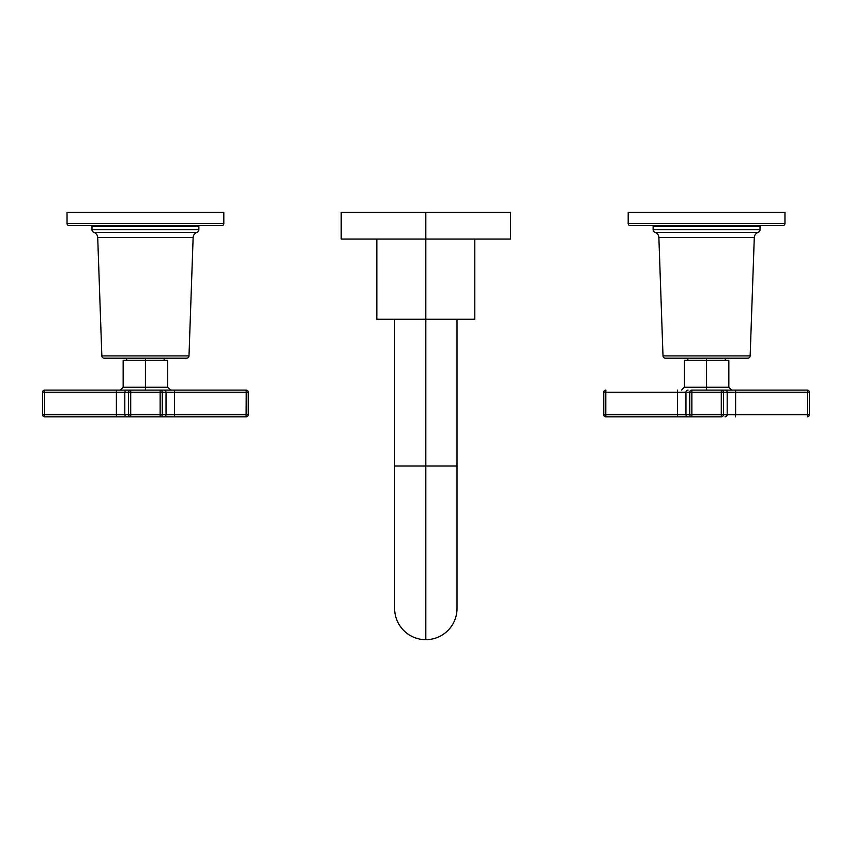 <?xml version="1.0" encoding="UTF-8"?>
<svg xmlns="http://www.w3.org/2000/svg" width="852" height="852" viewBox="0 0 852 852"><rect width="100%" height="100%" fill="white"/><g stroke="black" fill="none" stroke-linecap="round" stroke-linejoin="round"><path stroke-width="1.28" d="M223.81 212.318L67.042 212.318L223.81 212.318L223.81 223.501L67.042 223.501L67.042 212.318L67.042 223.501A2.141 2.141 0 0 0 69.182 225.642A2.141 2.141 0 0 1 67.042 223.501L223.81 223.501L223.81 212.318M221.669 225.642L69.182 225.642L221.669 225.642A2.141 2.141 0 0 0 223.81 223.501A2.141 2.141 0 0 1 221.669 225.642M99.993 226.355L99.993 225.642L99.993 226.355M190.848 225.642L190.848 226.355L190.848 225.642M198.867 226.355L91.984 226.355L91.984 229.678L91.984 226.355L198.867 226.355L198.867 229.678L198.867 226.355M186.652 358.181L104.2 358.181A2.354 2.354 0 0 1 101.846 355.912L97.714 237.559L101.846 355.912L188.995 355.912L193.127 237.559L188.995 355.912L101.846 355.912A2.354 2.354 0 0 0 104.2 358.181L186.652 358.181A2.354 2.354 0 0 0 188.995 355.912A2.354 2.354 0 0 1 186.652 358.181M97.714 237.559L193.127 237.559A5.698 5.698 90 0 1 196.95 232.372A5.698 5.698 -90 0 0 193.127 237.559L97.714 237.559A5.698 5.698 -90 0 0 93.89 232.372A5.698 5.698 90 0 1 97.714 237.559M198.867 229.678L91.984 229.678A2.854 2.854 -90 0 0 93.89 232.372A2.854 2.854 90 0 1 91.984 229.678L198.867 229.678A2.854 2.854 90 0 1 196.95 232.372L93.89 232.372L196.95 232.372A2.854 2.854 -90 0 0 198.867 229.678M170.538 390.099L167.695 387.255L145.426 387.255L145.426 360.385L167.695 360.385L167.695 387.255L123.157 387.255L123.157 360.385L145.426 360.385L145.426 387.255L123.157 387.255L120.302 390.099M160.144 390.099L160.144 392.239L162.274 392.239A2.141 2.13 -90 0 0 160.144 390.099L163.904 390.099L160.144 390.099A2.141 2.13 90 0 1 162.274 392.239L166.034 392.239A2.141 2.13 -90 0 0 163.904 390.099L174.351 390.099L163.904 390.099A2.141 2.13 90 0 1 166.034 392.239L174.468 392.239L174.351 390.099L246.111 390.099L174.351 390.099L174.468 392.239L246.228 392.239L246.111 390.099L246.228 392.239L248.251 392.239A2.141 2.141 0 0 0 246.111 390.099A2.141 2.141 0 0 1 248.251 392.239L248.251 414.69L246.228 414.69L246.111 416.83L246.228 392.239L248.251 392.239L248.251 414.69L174.468 414.69L174.351 416.83L174.468 414.69L166.034 414.69A2.141 2.13 90 0 1 163.904 416.83A2.141 2.13 -90 0 0 166.034 414.69L174.468 414.69L174.468 392.239L174.468 414.69L246.228 414.69L246.228 392.239L166.034 392.239L166.034 414.69L162.274 414.69A2.141 2.13 90 0 1 160.144 416.83A2.141 2.13 -90 0 0 162.274 414.69L160.144 414.69L160.144 416.83L160.144 414.69L130.707 414.69L130.707 416.83L130.707 414.69L128.577 414.69A2.141 2.13 90 0 0 130.707 416.83A2.141 2.13 -90 0 1 128.577 414.69L124.807 414.69A2.141 2.13 90 0 0 126.948 416.83A2.141 2.13 -90 0 1 124.807 414.69L116.383 414.69L116.5 416.83L116.383 414.69L44.623 414.69L44.741 416.83L44.623 414.69L42.6 414.69A2.141 2.141 0 0 0 44.741 416.83L246.111 416.83L44.741 416.83A2.141 2.141 0 0 1 42.6 414.69L42.6 392.239L44.623 392.239L44.623 414.69L116.383 414.69L116.383 392.239L44.623 392.239L44.623 414.69L42.6 414.69L42.6 392.239A2.141 2.141 0 0 1 44.741 390.099L116.5 390.099L44.741 390.099L44.623 392.239L44.741 390.099A2.141 2.141 0 0 0 42.6 392.239L116.383 392.239L116.383 414.69L128.577 414.69L128.577 392.239L124.807 392.239L124.807 414.69L124.807 392.239L116.383 392.239L116.5 390.099L126.948 390.099L116.5 390.099L116.383 392.239L124.807 392.239A2.141 2.13 -90 0 1 126.948 390.099L130.707 390.099L126.948 390.099A2.141 2.13 90 0 0 124.807 392.239L130.707 392.239L130.707 414.69L160.144 414.69L160.144 392.239L130.707 392.239L130.707 414.69L128.577 414.69L128.577 392.239A2.141 2.13 -90 0 1 130.707 390.099L160.144 390.099L130.707 390.099L130.707 392.239L130.707 390.099A2.141 2.13 90 0 0 128.577 392.239L162.274 392.239L162.274 414.69L166.034 414.69L166.034 392.239L162.274 392.239L162.274 414.69L160.144 414.69L160.144 390.099L145.426 390.099L145.426 387.255L145.426 390.099M145.426 360.385L145.426 358.181L145.426 360.385L126.724 360.385L126.724 358.181M248.251 414.69A2.141 2.141 0 0 1 246.111 416.83A2.141 2.141 0 0 0 248.251 414.69M784.958 212.318L628.19 212.318L628.19 223.501L628.19 212.318L784.958 212.318L784.958 223.501L784.958 212.318M782.818 225.642L630.331 225.642A2.141 2.141 0 0 1 628.19 223.501L784.958 223.501L628.19 223.501A2.141 2.141 0 0 0 630.331 225.642L782.818 225.642A2.141 2.141 0 0 0 784.958 223.501A2.141 2.141 0 0 1 782.818 225.642M752.007 226.355L752.007 225.642L752.007 226.355M661.152 225.642L661.152 226.355L661.152 225.642M760.016 226.355L653.133 226.355L760.016 226.355L760.016 229.678L653.133 229.678L653.133 226.355L653.133 229.678L760.016 229.678L760.016 226.355M747.8 358.181L665.348 358.181A2.354 2.354 0 0 1 663.005 355.912L658.873 237.559L754.286 237.559L750.154 355.912L663.005 355.912A2.354 2.354 0 0 0 665.348 358.181L747.8 358.181A2.354 2.354 0 0 0 750.154 355.912L754.286 237.559A5.698 5.698 90 0 1 758.11 232.372L655.05 232.372A5.698 5.698 90 0 1 658.873 237.559L663.005 355.912L750.154 355.912A2.354 2.354 0 0 1 747.8 358.181M658.873 237.559L754.286 237.559A5.698 5.698 -90 0 1 758.11 232.372L655.05 232.372A2.854 2.854 90 0 1 653.133 229.678A2.854 2.854 -90 0 0 655.05 232.372A5.698 5.698 -90 0 1 658.873 237.559M760.016 229.678A2.854 2.854 90 0 1 758.11 232.372A2.854 2.854 -90 0 0 760.016 229.678M731.698 390.099L728.843 387.255L684.305 387.255L684.305 360.385L706.574 360.385L706.574 387.255L706.574 360.385L728.843 360.385L728.843 387.255L706.574 387.255L706.574 390.099L706.574 387.255L684.305 387.255L681.462 390.099M691.856 416.83L721.293 416.83A2.141 2.13 -90 0 0 723.423 414.69L727.193 414.69L727.193 392.239L723.423 392.239L723.423 414.69L721.293 414.69L721.293 392.239L691.856 392.239L691.856 414.69L721.293 414.69L721.293 392.239L723.423 392.239L723.423 414.69L807.376 414.69L807.376 392.239L735.617 392.239L735.617 414.69L735.617 392.239L727.193 392.239L727.193 414.69A2.141 2.13 90 0 1 725.052 416.83A2.141 2.13 -90 0 0 727.193 414.69L735.617 414.69L735.5 416.83L735.617 414.69L807.376 414.69L807.376 392.239L809.4 392.239L809.4 414.69L807.376 414.69L807.259 416.83L807.376 414.69L809.4 414.69A2.141 2.141 0 0 1 807.259 416.83A2.141 2.141 0 0 0 809.4 414.69L809.4 392.239A2.141 2.141 0 0 0 807.259 390.099L691.856 390.099A2.141 2.13 90 0 0 689.726 392.239L685.966 392.239L685.966 414.69L689.726 414.69L689.726 392.239L691.856 392.239L691.856 414.69L689.726 414.69L689.726 392.239L605.772 392.239L605.772 414.69L677.532 414.69L677.532 392.239L677.532 414.69L685.966 414.69L685.966 392.239A2.141 2.13 -90 0 1 688.096 390.099A2.141 2.13 90 0 0 685.966 392.239L677.532 392.239L677.649 390.099L677.532 392.239L605.772 392.239L605.772 414.69L603.748 414.69L603.748 392.239L605.772 392.239L605.889 390.099L605.772 392.239L603.748 392.239A2.141 2.141 0 0 1 605.889 390.099A2.141 2.141 0 0 0 603.748 392.239L603.748 414.69A2.141 2.141 0 0 0 605.889 416.83L691.856 416.83L605.889 416.83A2.141 2.141 0 0 1 603.748 414.69L605.772 414.69L605.889 416.83L605.772 414.69L677.532 414.69L677.649 416.83L677.532 414.69L685.966 414.69A2.141 2.13 90 0 0 688.096 416.83A2.141 2.13 -90 0 1 685.966 414.69L689.726 414.69A2.141 2.13 90 0 0 691.856 416.83A2.141 2.13 -90 0 1 689.726 414.69L691.856 414.69L691.856 416.83L691.856 414.69L721.293 414.69L721.293 416.83L691.856 416.83M706.574 358.181L706.574 360.385L706.574 358.181M687.873 358.181L687.873 360.385L706.574 360.385M721.293 390.099L721.293 392.239L691.856 392.239L691.856 390.099L721.293 390.099A2.141 2.13 90 0 1 723.423 392.239L721.293 392.239L721.293 390.099L725.052 390.099A2.141 2.13 90 0 1 727.193 392.239A2.141 2.13 -90 0 0 725.052 390.099L735.5 390.099L735.617 392.239L735.5 390.099L807.259 390.099L807.376 392.239L807.259 390.099A2.141 2.141 0 0 1 809.4 392.239L723.423 392.239A2.141 2.13 -90 0 0 721.293 390.099L706.574 390.099M721.293 414.69L723.423 414.69A2.141 2.13 90 0 1 721.293 416.83L721.293 414.69M691.856 392.239L689.726 392.239A2.141 2.13 -90 0 1 691.856 390.099L691.856 392.239M474.809 239.039L474.809 319.202L425.819 319.202L425.819 239.039L425.819 319.202L376.829 319.202L376.829 239.039L345.209 239.039L425.819 239.039L425.819 212.318L341.205 212.318L510.444 212.318L510.444 239.039L341.205 239.039L341.205 212.318L425.819 212.318L425.819 239.039M457.002 319.202L457.002 608.509A31.173 31.173 0 0 1 425.819 639.682A31.173 31.173 0 0 1 394.646 608.509L394.646 465.991L425.819 465.991L394.646 465.991L394.646 319.202L425.819 319.202L425.819 465.991L457.002 465.991L425.819 465.991L425.819 639.682L425.819 319.202M164.127 358.181L164.127 360.385M725.276 358.181L725.276 360.385"/></g></svg>
